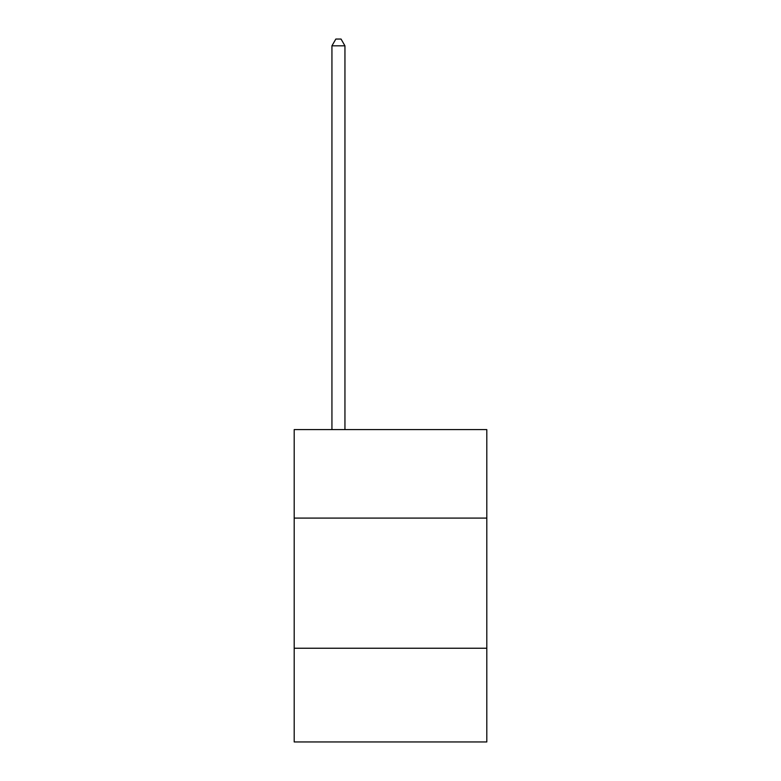 <?xml version="1.0" encoding="UTF-8"?>
<svg xmlns="http://www.w3.org/2000/svg" width="781" height="781" viewBox="0 0 781 781"><rect width="100%" height="100%" fill="white"/><g stroke="black" fill="none" stroke-linecap="round" stroke-linejoin="round"><path stroke-width="1.17" d="M294.193 518.096L486.807 518.096L486.807 429.599L294.193 429.599L294.193 741.95L486.807 741.95L486.807 648.24L294.193 648.24M486.807 648.24L486.807 518.096M344.948 429.599L344.948 45.815L331.935 45.815L331.935 429.599M331.935 45.815L335.84 39.05L341.043 39.05L344.948 45.815"/></g></svg>
